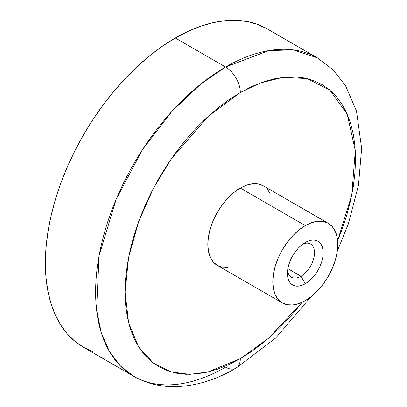 <?xml version="1.0" encoding="UTF-8"?>
<svg xmlns="http://www.w3.org/2000/svg" width="407" height="407" viewBox="0 0 407 407"><rect width="100%" height="100%" fill="white"/><g stroke="black" fill="none" stroke-linecap="round" stroke-linejoin="round"><path stroke-width="0.61" d="M300.961 276.236A19.144 11.055 120 0 0 314.463 253.973A19.144 11.055 120 0 0 302.976 243.981A19.144 11.055 -60 0 1 310.536 244.022A19.144 11.055 -60 0 1 313.471 259.366A19.144 11.055 -60 0 1 300.961 276.236L287.856 268.666L300.961 276.236A19.144 11.055 -60 0 1 291.387 277.182A19.144 11.055 -60 0 1 287.576 270.66A19.144 11.055 120 0 0 300.961 276.236L305.296 283.74L300.961 276.236M305.296 242.47A25.27 14.591 -60 0 1 323.163 252.788A25.27 14.591 -60 0 1 305.296 283.74L308.781 281.329L312.133 278.22L315.222 274.527L317.928 270.401L320.151 265.99L321.805 261.467L322.822 257.01L323.163 252.788L322.822 248.957L321.805 245.675L320.151 243.06L317.928 241.219L315.222 240.216L312.133 240.089L308.781 240.852L305.296 242.47L301.806 244.877L298.453 247.99L295.365 251.679L292.658 255.81L290.435 260.221L288.782 264.738L287.769 269.195L287.423 273.423L287.769 277.248L288.782 280.53L290.435 283.145L292.658 284.992L295.365 285.994L298.453 286.116L301.806 285.353L305.296 283.74A25.27 14.591 -60 0 1 287.423 273.423A25.27 14.591 -60 0 1 305.296 242.47L305.296 242.47M133.684 376.256C145.268 382.85 157.936 386.314 171.698 386.65C192.974 386.909 214.408 380.754 235.999 368.182A20.828 12.027 60 0 1 225.585 367.155A183.796 106.115 -60 0 1 133.684 376.256L83.435 347.242L74.868 341.275L67.272 333.832L60.714 324.984L55.26 314.82L50.961 303.434L47.863 290.939L45.991 277.452L45.365 263.105L45.991 248.031L47.863 232.387L50.961 216.31L55.26 199.964L60.714 183.501L67.272 167.084L74.868 150.87L83.435 135.012L92.882 119.663L103.129 104.981L114.067 91.092L125.595 78.139L137.602 66.244L149.974 55.525L162.591 46.077L175.331 37.999A183.796 106.115 120 0 1 267.226 28.897L257.779 24.466L247.532 21.607L236.594 20.35L225.066 20.711L213.054 22.68L200.687 26.246L188.07 31.37L175.331 37.999L225.585 67.013A20.828 12.027 60 0 1 240.313 92.526L229.019 99.69L217.831 108.064L206.863 117.567L196.215 128.113L185.989 139.601L176.292 151.913L167.211 164.937L158.832 178.541L151.236 192.603L144.5 206.98L138.685 221.535L133.852 236.131L130.042 250.626L127.294 264.881L125.631 278.754L125.076 292.119L125.631 304.838L127.294 316.799L130.042 327.879L133.852 337.973L138.685 346.988L144.5 354.828L151.236 361.426L158.832 366.717L167.211 370.65L176.292 373.183L185.989 374.298L196.215 373.977L206.863 372.232L217.831 369.073L229.019 364.53L240.313 358.648L269.073 337.835L302.04 302.315L294.632 311.574L284.412 323.061L273.763 333.608L262.795 343.111L251.607 351.485L240.313 358.648A20.828 12.027 60 0 1 235.999 368.182A20.828 12.027 -120 0 0 240.313 358.648L208.048 371.952L189.815 374.348L171.174 371.952L153.49 363.207L138.634 346.906L128.622 322.822L125.076 292.119L128.622 257.316L138.634 221.673L153.49 188.217L171.174 159.056L208.048 116.478L240.313 92.526A20.828 12.027 -120 0 0 225.585 67.013L200.615 84.224L172.227 111.05L142.592 149.506L116.158 199.298L99.079 255.733L96.571 309.707L101.267 332.621L109.493 351.572L120.569 366.122L133.684 376.256A183.796 106.115 -60 0 1 105.515 228.978A183.796 106.115 -60 0 1 225.585 67.013L175.331 37.999A183.796 106.115 120 0 0 55.26 199.964A183.796 106.115 120 0 0 83.435 347.242L92.882 351.679M282.321 302.894L217.338 265.379L213.299 262.027L210.297 257.275L208.445 251.302L207.819 244.348L208.445 236.665L210.297 228.561L213.299 220.34L217.338 212.322L222.263 204.813L227.879 198.102L233.974 192.45L240.313 188.07A45.95 26.531 120 0 1 263.288 185.796L258.364 183.969L252.747 183.745L246.652 185.129L240.313 188.07L305.296 225.585A45.95 26.531 -60 0 1 328.266 223.311A45.95 26.531 -60 0 1 335.312 260.129A45.95 26.531 -60 0 1 305.296 300.62L298.957 303.561L292.862 304.945L287.245 304.721L282.321 302.894L278.281 299.542L275.274 294.79L273.428 288.822L272.802 281.863L273.428 274.181L275.274 266.076L278.281 257.855L282.321 249.837L287.245 242.333L292.862 235.622L298.957 229.965L305.296 225.585L311.635 222.649L317.73 221.266L323.346 221.489L328.266 223.311L332.31 226.663L335.312 231.415L337.159 237.388L337.785 244.348L337.159 252.025L335.312 260.129L332.31 268.35L328.266 276.368L323.346 283.877L317.73 290.588L311.635 296.24L305.296 300.62A45.95 26.531 -60 0 1 282.321 302.894A45.95 26.531 -60 0 1 275.274 266.076A45.95 26.531 -60 0 1 305.296 225.585L240.313 188.07A45.95 26.531 120 0 0 210.297 228.561A45.95 26.531 120 0 0 217.338 265.379L222.263 267.201L227.879 267.424M225.585 67.013A183.796 106.115 -60 0 1 317.48 57.911L293.381 49.908L268.905 50.585L225.585 67.013M240.313 92.526L251.607 86.645L262.795 82.102L273.763 78.943L284.412 77.193L294.632 76.877L304.334 77.986L313.415 80.525L321.795 84.453L329.39 89.744L336.126 96.342L341.941 104.187L346.774 113.202L350.585 123.296L353.332 134.376L354.99 146.337L355.545 159.056L354.99 172.42L353.332 186.294L350.585 200.549L346.774 215.044L341.941 229.64L337.622 240.679L351.77 195.034L355.306 150.636L347.227 114.225L329.777 90.069L307.071 78.587L283.053 77.34L260.373 82.972L240.313 92.526M270.329 193.9L267.328 189.148M267.226 28.897L317.48 57.911L333.119 69.897L345.502 85.658L356.486 111.096L361.635 148.341L358.47 185.292L348.372 223.804L337.296 251.124M263.288 185.796L328.266 223.311M235.999 368.182L275.753 337.968L310.917 296.805"/></g></svg>

